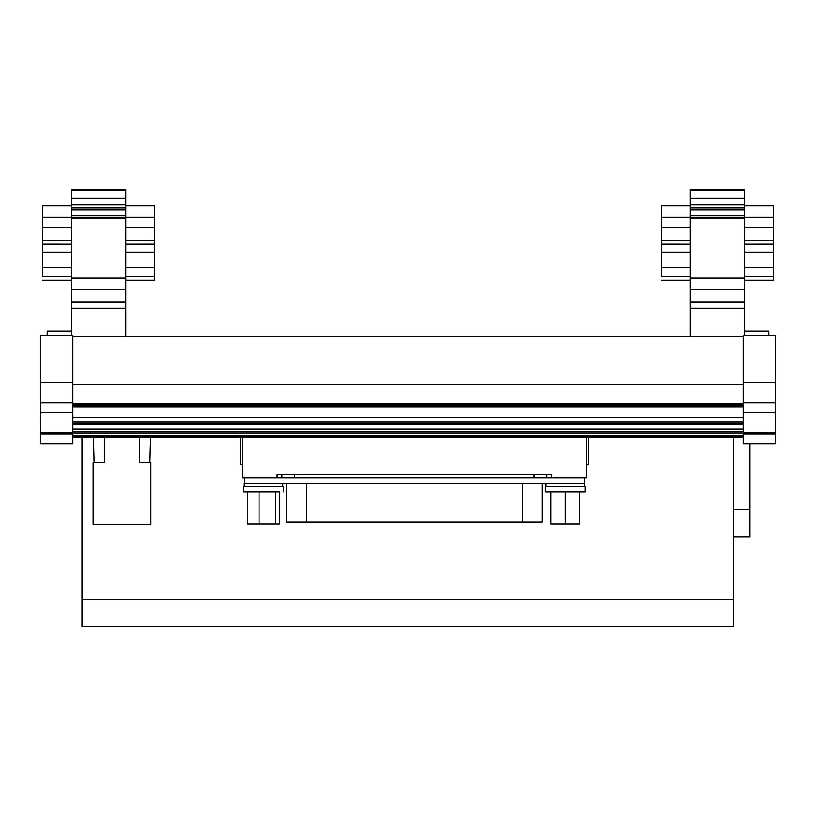 <?xml version="1.0" encoding="UTF-8"?>
<svg xmlns="http://www.w3.org/2000/svg" width="816" height="816" viewBox="0 0 816 816"><rect width="100%" height="100%" fill="white"/><g stroke="black" fill="none" stroke-linecap="round" stroke-linejoin="round"><path stroke-width="1.22" d="M125.786 215.679L125.786 189.373L71.267 189.373L71.267 215.679L125.786 215.679L125.786 217.607M125.786 336.59L125.786 217.291L154.652 217.291L154.652 244.229L125.786 244.229L154.652 244.259L154.652 252.226L125.786 252.226M71.267 335.305L71.267 289.241L125.786 289.241M125.786 278.134L71.267 278.134L71.267 289.241M71.267 278.134L71.267 217.291L42.401 217.291L42.401 205.744L71.267 205.744M71.267 217.607L71.267 215.679M690.214 336.59L690.214 217.291L661.348 217.291L661.348 205.744L690.214 205.744M690.214 217.607L690.214 189.373L744.733 189.373L744.733 190.403L690.214 190.403M125.786 308.366L71.267 308.366M71.267 218.147L125.786 218.147M125.786 198.37L71.267 198.37M125.786 280.265L154.652 280.265L154.652 252.226M71.267 276.716L42.401 276.716L42.401 244.259L71.267 244.259L42.401 244.229L42.401 217.291M744.733 327.604L744.733 217.291L773.599 217.291L773.599 244.229L744.733 244.229L773.599 244.259L773.599 252.226L744.733 252.226M690.214 276.716L661.348 276.716L661.348 244.259L690.214 244.259L661.348 244.229L661.348 217.291M690.214 207.254L744.733 207.254L744.733 198.37L690.214 198.37M744.733 198.37L744.733 190.403M47.216 335.305L47.216 331.072L71.267 331.072M125.786 217.291L71.267 217.291M42.401 276.716L42.401 275.777M71.267 252.226L42.401 252.226M743.131 434.081L743.131 443.7L775.2 443.7L775.2 434.081L743.131 434.081L743.131 412.529L775.2 412.529L775.2 335.305L743.131 335.305L743.131 412.417M72.869 384.458L743.131 384.458M72.869 336.59L743.131 336.59M744.733 331.072L768.784 331.072L768.784 335.305M744.733 280.265L773.599 280.265L773.599 252.226M72.869 382.337L40.8 382.337L40.8 335.305L72.869 335.305L72.869 412.417M40.8 382.337L40.8 412.529L72.869 412.529L72.869 443.7L40.8 443.7L40.8 432.602L72.869 432.602M661.348 276.716L661.348 275.777M690.214 252.226L661.348 252.226M154.652 267.311L125.786 267.311M743.131 437.284L72.869 437.284L81.977 437.284L81.977 626.627L733.635 626.627L733.635 599.24L81.977 599.24M586.276 437.284L586.276 477.697L551.636 477.697L551.636 474.484L277.124 474.484L277.124 477.697L242.485 477.697L242.485 437.284M733.635 437.284L733.635 599.24M240.241 437.284L240.241 464.865L242.485 464.865M586.276 464.865L588.52 464.865L588.52 437.284M773.599 267.311L744.733 267.311M749.924 443.7L749.924 536.826L733.635 536.826M749.924 509.439L733.635 509.439M104.591 462.305L93.167 462.305L93.167 524.515L150.899 524.515L150.899 462.305L140.505 462.305M139.352 462.305L139.352 437.284M104.713 437.284L104.713 462.305M584.348 477.697L584.348 483.47L244.28 483.47L244.28 486.673M286.426 483.47L286.426 521.954L542.344 521.954L542.344 483.47M584.348 483.47L584.48 486.673M283.407 491.803L283.407 486.673L243.637 486.673L243.637 491.803L278.797 491.803M585.062 486.673L545.353 486.673L545.353 491.803L585.062 491.803L585.062 486.673L585.062 491.803M279.664 491.803L279.664 523.872L247.391 523.872L247.391 491.803M579.666 491.803L579.666 523.872L550.81 523.872L550.81 491.803M565.243 523.872L565.243 491.803M275.196 523.872L275.196 491.803M259.06 491.803L259.06 523.872M551.636 474.484L546.832 474.484L546.832 477.697M277.124 474.484L281.938 474.484L281.938 477.697M277.124 477.697L551.636 477.697M244.412 477.697L244.412 483.47M93.452 437.284L94.136 462.305M149.93 462.305L150.613 437.284M690.214 267.311L661.348 267.311M72.869 406.939L743.131 406.939M72.869 428.961L743.131 428.961M72.869 431.552L743.131 431.552M40.8 412.529L40.8 432.602M744.733 207.254L744.733 217.291L690.214 217.291M744.733 218.147L690.214 218.147M773.599 217.291L773.599 205.744L744.733 205.744M775.2 434.081L775.2 412.529M775.2 382.337L743.131 382.337M775.2 432.602L743.131 432.602M71.267 267.311L42.401 267.311M154.652 217.291L154.652 205.744L125.786 205.744M744.733 335.305L744.733 308.366L690.214 308.366M125.786 207.254L71.267 207.254M125.786 301.951L71.267 301.951M125.786 227.144L154.652 227.144M125.786 240.465L154.652 240.465M125.786 204.775L71.267 204.775M154.652 276.716L125.786 276.716M125.786 190.403L71.267 190.403M71.267 227.144L42.401 227.144M42.401 240.465L71.267 240.465M744.733 289.241L690.214 289.241M744.733 278.134L690.214 278.134M690.214 227.144L661.348 227.144M661.348 240.465L690.214 240.465M744.733 204.775L690.214 204.775M775.2 402.91L743.131 402.91M744.733 227.144L773.599 227.144M744.733 240.465L773.599 240.465M773.599 276.716L744.733 276.716M40.8 402.91L72.869 402.91M40.8 434.081L72.869 434.081M294.76 477.697L294.76 474.484M534.001 474.484L534.001 477.697M306.306 483.47L306.306 521.954M522.454 483.47L522.454 521.954M72.869 404.522L743.131 404.522M72.869 403.39L743.131 403.39M72.869 405.929L743.131 405.929M72.869 417.496L743.131 417.496M72.869 422.025L743.131 422.025M72.869 423.443L743.131 423.443L72.869 423.463M72.869 423.841L743.131 423.841M72.869 423.953L743.131 423.953M72.869 424.218L743.131 424.218M72.869 433.143L743.131 433.143M72.869 435.407L743.131 435.407M72.869 436.815L743.131 436.815M744.733 207.835L690.214 207.835M744.733 209.753L690.214 209.753M690.214 215.679L744.733 215.679M744.733 301.951L690.214 301.951M125.786 207.835L71.267 207.835M125.786 209.753L71.267 209.753M545.996 483.47L545.996 486.673M282.764 483.47L282.764 486.673M72.869 406.399L743.131 406.399M690.214 280.265L661.348 280.265M71.267 280.265L42.401 280.265"/></g></svg>
